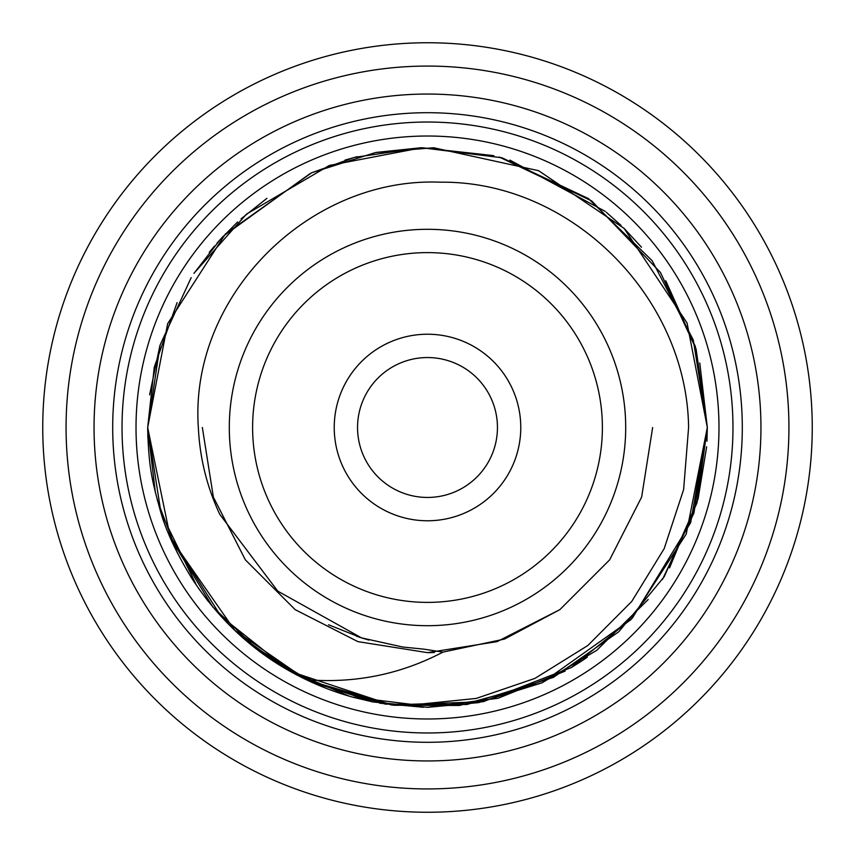 <?xml version="1.0" encoding="UTF-8"?>
<svg xmlns="http://www.w3.org/2000/svg" width="855" height="855" viewBox="0 0 855 855"><rect width="100%" height="100%" fill="white"/><g stroke="black" fill="none" stroke-linecap="round" stroke-linejoin="round"><path stroke-width="1.28" d="M334.23 427.5A93.27 93.27 0 0 1 427.5 334.23A93.27 93.27 0 0 1 520.77 427.5A93.27 93.27 0 0 1 427.5 520.77A93.27 93.27 0 0 1 334.23 427.5M497.45 427.5A69.95 69.95 0 0 0 427.5 357.55A69.95 69.95 0 0 0 357.55 427.5A69.95 69.95 0 0 0 427.5 497.45A69.95 69.95 0 0 0 497.45 427.5M718.98 427.5A291.48 291.48 0 0 1 427.5 718.98A291.48 291.48 0 0 1 136.02 427.5A291.48 291.48 0 0 1 427.5 136.02A291.48 291.48 0 0 1 718.98 427.5M812.25 427.5A384.75 384.75 0 0 1 427.5 812.25A384.75 384.75 0 0 1 42.75 427.5A384.75 384.75 0 0 1 427.5 42.75A384.75 384.75 0 0 1 812.25 427.5A384.75 384.75 0 0 0 427.5 42.75A384.75 384.75 0 0 0 42.75 427.5M625.7 427.5A198.2 198.2 0 0 1 427.5 625.7A198.2 198.2 0 0 1 229.3 427.5A198.2 198.2 0 0 1 427.5 229.3A198.2 198.2 0 0 1 625.7 427.5A198.2 198.2 0 0 0 427.5 229.3A198.2 198.2 0 0 0 229.3 427.5M94.05 427.5A333.45 333.45 0 0 1 427.5 94.05A333.45 333.45 0 0 1 760.95 427.5A333.45 333.45 0 0 1 427.5 760.95A333.45 333.45 0 0 1 94.05 427.5M112.7 427.5A314.8 314.8 0 0 1 427.5 112.7A314.8 314.8 0 0 1 742.3 427.5A314.8 314.8 0 0 1 427.5 742.3A314.8 314.8 0 0 1 112.7 427.5M219.756 514.304C206.899 486.784 199.76 457.853 198.349 427.5C189.201 295.905 309.115 176.825 440.154 182.19C571.236 180.523 686.982 297.326 688.596 427.5L683.626 489.541L664.185 548.643L631.717 601.482L587.823 645.514L534.963 678.389L476.256 698.428L414.461 704.723L352.517 697.082A279.82 279.82 0 0 1 306.218 679.672C354.772 683.615 400.332 674.424 442.922 652.119L423.952 649.159L402.737 647.021L361.579 637.905L277.779 591.136L219.756 514.304M306.218 679.672C259.653 657.42 221.531 623.68 191.883 578.44C176.258 552.907 165.72 530.228 160.259 510.435C152.607 482.156 148.578 468.935 147.68 427.5L167.644 323.703L225.442 233.928L311.68 172.774L375.473 152.564L433.603 147.744L538.607 170.69L624.097 228.392L687.057 322.966L707.32 427.5L690.637 522.672L632.326 618.144L571.364 667.509L483.086 701.741L391.419 704.98L290.433 671.442L221.06 616.391L168.713 533.937M194.16 273.055L246.432 214.156L329.357 165.453L421.793 147.744L501.938 157.769L588.464 198.617L652.173 260.711L693.277 339.98L707.32 427.5L697.007 502.783L664.217 576.708L618.774 631.77L553.388 677.406L466.98 704.52L385.349 704.125L312.406 682.557L251.338 644.905M235.809 631.343L226.543 622.226M196.629 585.6L160.986 512.765L147.68 427.5L154.274 367.137L177.103 302.617M660.53 272.595L696.088 349.011L707.32 427.5L686.202 534.129L630.84 619.725L541.888 682.867L478.544 702.628L427.65 707.32L373.069 701.976L306.154 679.639L234.772 630.37L170.359 537.859L147.68 427.5L160.152 344.896L191.189 277.651M699.775 362.969L707.32 427.5L693.897 513.118L662.465 579.444M648.197 599.526L596.705 650.356L542.038 682.803L459.498 705.482L393.621 705.257L307.234 680.153L258.969 650.879L212.66 606.793L170.359 537.859M147.894 438.508L147.68 427.5L155.375 492.662M695.019 345.463L707.32 427.5L706.978 441.223M706.647 446.823L698.097 498.754M698.011 499.053L669.54 567.902M587.321 657.185L580.598 661.717M580.363 661.877L571.364 667.499M565.144 671.122L498.112 698.257L427.073 707.32M423.407 707.288L379.588 703.184M372.951 701.955L353.008 697.22M349.374 696.194L286.885 669.422L241.548 636.59M208.043 601.097L198.403 588.165M194.181 581.977L190.654 576.505M176.974 552.148L157.202 499.876M376.157 152.436L420.895 147.755M499.17 157.01L591.66 200.893L660.381 272.371M209.24 252.396L214.455 246.09M217.01 243.13L223.23 236.258M223.379 236.108L310.451 173.341M311.509 172.86L354.269 157.438M354.376 157.406L420.265 147.776M422.124 147.733L493.837 155.653M509.847 160.077L605.265 211.399M606.313 212.275L621.051 225.421M624.171 228.456L641.507 247.223M665.778 280.803L695.436 346.809M344.939 160.142L357.198 156.657M149.593 394.882L159.864 345.837M193.957 273.376L220.259 239.486M220.398 239.336L237.605 221.979M241.089 218.816L266.899 198.36M66.07 427.5A361.43 361.43 0 0 0 427.5 788.93A361.43 361.43 0 0 0 788.93 427.5A361.43 361.43 0 0 0 427.5 66.07A361.43 361.43 0 0 0 66.07 427.5M252.61 427.5A174.89 174.89 0 0 0 427.5 602.39A174.89 174.89 0 0 0 602.39 427.5A174.89 174.89 0 0 0 427.5 252.61A174.89 174.89 0 0 0 252.61 427.5M122.03 427.5A305.47 305.47 0 0 1 427.5 122.03A305.47 305.47 0 0 1 732.97 427.5A305.47 305.47 0 0 1 427.5 732.97A305.47 305.47 0 0 1 122.03 427.5M652.654 427.5L641.635 497.076L609.647 559.843L559.843 609.647L504.503 639.07L442.89 652.119L504.503 639.07L559.843 609.647L609.647 559.843L641.635 497.076L652.654 427.5L641.635 497.076L609.647 559.843L559.843 609.647L504.503 639.07L442.89 652.119L504.503 639.07L559.843 609.647L609.647 559.843L641.635 497.076L652.654 427.5L641.635 497.076L609.647 559.843L559.843 609.647L497.076 641.635L427.5 652.654L357.924 641.635L295.157 609.647L245.353 559.843L213.365 497.076L202.346 427.5L213.365 497.076L245.353 559.843L295.157 609.647L357.924 641.635L427.5 652.654L434.34 652.547L427.5 652.654L357.924 641.635L295.157 609.647L245.353 559.843L213.365 497.076L202.346 427.5L213.365 497.076L245.353 559.843L295.157 609.647L357.924 641.635L427.5 652.654L434.34 652.547L427.5 652.654L357.924 641.635L295.157 609.647L245.353 559.843L213.365 497.076L202.346 427.5L213.365 497.076L245.353 559.843L295.157 609.647L357.924 641.635L427.5 652.654L497.076 641.635L559.843 609.647L609.647 559.843L641.635 497.076L652.654 427.5M356.45 636.227L368.911 640.074M357.347 636.526L366.197 639.294M359.292 637.167L363.375 638.461M328.523 624.759L361.579 637.894"/></g></svg>
